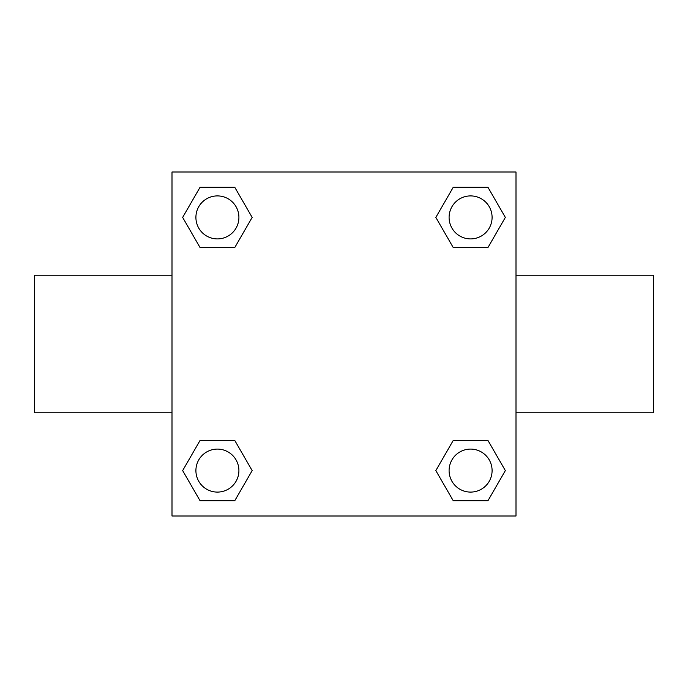 <?xml version="1.0" encoding="UTF-8"?>
<svg xmlns="http://www.w3.org/2000/svg" width="688" height="688" viewBox="0 0 688 688"><rect width="100%" height="100%" fill="white"/><g stroke="black" fill="none" stroke-linecap="round" stroke-linejoin="round"><path stroke-width="1.03" d="M234.789 247.508L200.027 247.508L182.655 217.408L200.027 187.308L234.789 187.308L252.161 217.408L234.789 247.508L200.027 247.508L228.278 247.508M228.278 440.492L234.789 440.492L252.161 470.592L234.789 500.692L200.027 500.692L182.655 470.592L200.027 440.492L234.789 440.492M459.722 247.508L453.211 247.508L435.839 217.408L453.211 187.308L487.973 187.308L505.345 217.408L487.973 247.508L453.211 247.508M453.211 440.492L487.973 440.492L505.345 470.592L487.973 500.692L453.211 500.692L435.839 470.592L453.211 440.492L487.973 440.492L459.722 440.492M516 412.8L653.6 412.8L653.6 275.2L516 275.2M172 275.2L34.4 275.2L34.4 412.8L172 412.8M172 172L516 172L516 516L172 516L172 172M487.973 500.692L453.211 500.692L487.973 500.692M492.092 470.592A21.5 21.5 0 0 0 459.842 451.973A21.5 21.5 0 0 0 459.842 489.211A21.5 21.5 0 0 0 492.092 470.592M234.789 500.692L200.027 500.692L234.789 500.692M238.908 470.592A21.5 21.5 0 0 0 206.658 451.973A21.5 21.5 0 0 0 206.658 489.211A21.5 21.5 0 0 0 238.908 470.592M453.211 187.308L487.973 187.308L453.211 187.308M492.092 217.408A21.5 21.5 0 0 0 459.842 198.789A21.5 21.5 0 0 0 459.842 236.027A21.5 21.5 0 0 0 492.092 217.408M200.027 187.308L234.789 187.308L200.027 187.308M238.908 217.408A21.5 21.5 0 0 0 206.658 198.789A21.5 21.5 0 0 0 206.658 236.027A21.5 21.5 0 0 0 238.908 217.408"/></g></svg>
